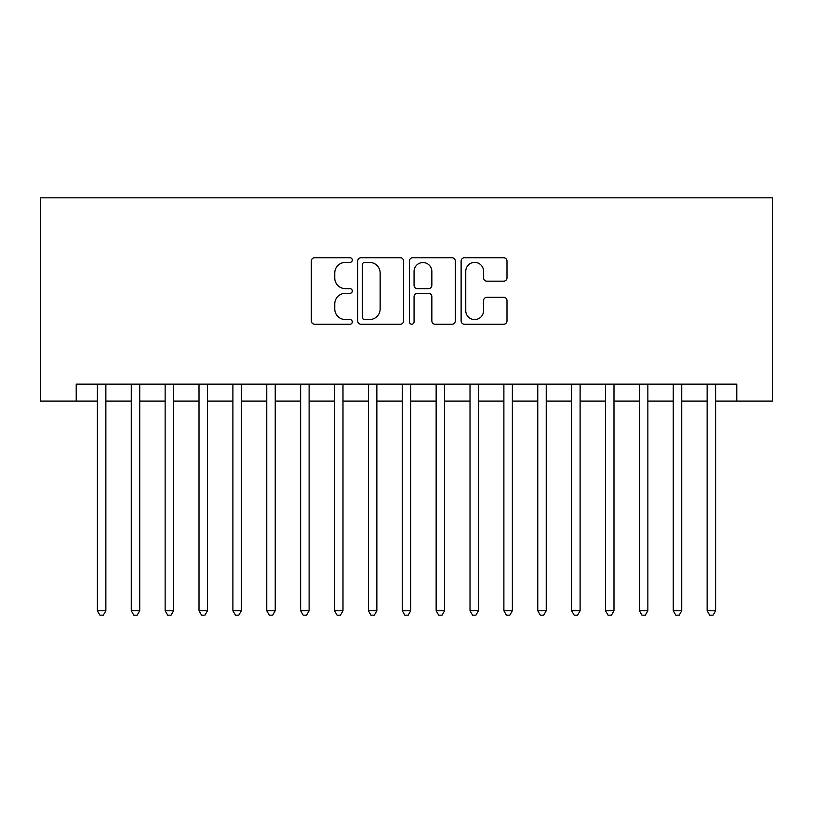 <?xml version="1.0" encoding="UTF-8"?>
<svg xmlns="http://www.w3.org/2000/svg" width="813" height="813" viewBox="0 0 813 813"><rect width="100%" height="100%" fill="white"/><g stroke="black" fill="none" stroke-linecap="round" stroke-linejoin="round"><path stroke-width="1.22" d="M352.303 260.058A2.327 2.327 0 0 0 349.976 257.731L314.641 257.731A3.323 3.323 0 0 0 311.318 261.064L311.318 320.911A3.323 3.323 0 0 0 314.641 324.235L349.976 324.235A2.327 2.327 0 0 0 352.303 321.907A2.327 2.327 0 0 0 349.976 319.58L345.403 319.58A10.64 10.64 0 0 1 334.763 308.94L334.763 303.95A10.64 10.64 0 0 1 345.403 293.31L349.976 293.31A2.327 2.327 0 0 0 352.303 290.983A2.327 2.327 0 0 0 349.976 288.656L345.403 288.656A10.64 10.64 0 0 1 334.763 278.016L334.763 273.036A10.64 10.64 0 0 1 345.403 262.396L349.976 262.396A2.327 2.327 0 0 0 352.303 260.058M503.674 281.176A3.323 3.323 0 0 0 506.997 277.853L506.997 261.064A3.323 3.323 0 0 0 503.674 257.731L464.436 257.731A3.323 3.323 0 0 0 461.113 261.064L461.113 320.911A3.323 3.323 0 0 0 464.436 324.235L503.674 324.235A3.323 3.323 0 0 0 506.997 320.911L506.997 300.627A3.323 3.323 0 0 0 503.674 297.304L486.885 297.304A3.323 3.323 0 0 0 483.562 300.627L483.562 310.688A8.892 8.892 0 0 1 474.66 319.58A8.892 8.892 0 0 1 465.768 310.688L465.768 271.288A8.892 8.892 0 0 1 474.66 262.396A8.892 8.892 0 0 1 483.562 271.288L483.562 277.853A3.323 3.323 0 0 0 486.885 281.176L503.674 281.176M76.219 401.083L76.219 384.143L736.781 384.143L736.781 401.083L772.35 401.083L772.35 197.833L40.65 197.833L40.65 401.083L97.387 401.083M403.594 261.064A3.323 3.323 0 0 0 400.27 257.731L361.033 257.731A3.323 3.323 0 0 0 357.71 261.064L357.71 320.911A3.323 3.323 0 0 0 361.033 324.235L400.27 324.235A3.323 3.323 0 0 0 403.594 320.911L403.594 261.064M412.73 257.731L451.967 257.731A3.323 3.323 0 0 1 455.29 261.064L455.29 320.911A3.323 3.323 0 0 1 451.967 324.235L435.179 324.235A3.323 3.323 0 0 1 431.855 320.911L431.855 296.643A3.323 3.323 0 0 0 428.532 293.31L417.394 293.31A3.323 3.323 0 0 0 414.061 296.643L414.061 321.907A2.327 2.327 0 0 1 411.734 324.235A2.327 2.327 0 0 1 409.406 321.907L409.406 261.064A3.323 3.323 0 0 1 412.73 257.731M105.863 401.083L131.269 401.083M139.734 401.083L165.141 401.083M173.606 401.083L199.012 401.083M207.488 401.083L232.894 401.083M241.359 401.083L266.766 401.083M275.231 401.083L300.637 401.083M309.113 401.083L334.519 401.083M342.984 401.083L368.391 401.083M376.856 401.083L402.262 401.083M410.738 401.083L436.144 401.083M444.609 401.083L470.016 401.083M478.481 401.083L503.887 401.083M512.363 401.083L537.769 401.083M546.234 401.083L571.641 401.083M580.106 401.083L605.512 401.083M613.988 401.083L639.394 401.083M647.859 401.083L673.266 401.083M681.731 401.083L707.137 401.083M715.613 401.083L736.781 401.083M364.691 262.396A2.327 2.327 0 0 0 362.364 264.723L362.364 317.253A2.327 2.327 0 0 0 364.691 319.58L369.509 319.58A10.64 10.64 0 0 0 380.149 308.94L380.149 273.036A10.64 10.64 0 0 0 369.509 262.396L364.691 262.396M431.855 271.451A8.892 8.892 0 0 0 422.963 262.558A8.892 8.892 0 0 0 414.061 271.451L414.061 285.333A3.323 3.323 0 0 0 417.394 288.656L428.532 288.656A3.323 3.323 0 0 0 431.855 285.333L431.855 271.451M105.863 384.143L105.863 610.766L97.387 610.766L97.387 384.143M105.863 610.766L103.322 615.167L99.928 615.167L97.387 610.766M139.734 384.143L139.734 610.766L131.269 610.766L131.269 384.143M139.734 610.766L137.194 615.167L133.81 615.167L131.269 610.766M173.606 384.143L173.606 610.766L165.141 610.766L165.141 384.143M173.606 610.766L171.065 615.167L167.681 615.167L165.141 610.766M207.488 384.143L207.488 610.766L199.012 610.766L199.012 384.143M207.488 610.766L204.947 615.167L201.553 615.167L199.012 610.766M241.359 384.143L241.359 610.766L232.894 610.766L232.894 384.143M241.359 610.766L238.819 615.167L235.435 615.167L232.894 610.766M275.231 384.143L275.231 610.766L266.766 610.766L266.766 384.143M275.231 610.766L272.69 615.167L269.306 615.167L266.766 610.766M309.113 384.143L309.113 610.766L300.637 610.766L300.637 384.143M309.113 610.766L306.572 615.167L303.178 615.167L300.637 610.766M342.984 384.143L342.984 610.766L334.519 610.766L334.519 384.143M342.984 610.766L340.444 615.167L337.06 615.167L334.519 610.766M376.856 384.143L376.856 610.766L368.391 610.766L368.391 384.143M376.856 610.766L374.315 615.167L370.931 615.167L368.391 610.766M410.738 384.143L410.738 610.766L402.262 610.766L402.262 384.143M410.738 610.766L408.197 615.167L404.803 615.167L402.262 610.766M444.609 384.143L444.609 610.766L436.144 610.766L436.144 384.143M444.609 610.766L442.069 615.167L438.685 615.167L436.144 610.766M478.481 384.143L478.481 610.766L470.016 610.766L470.016 384.143M478.481 610.766L475.94 615.167L472.556 615.167L470.016 610.766M512.363 384.143L512.363 610.766L503.887 610.766L503.887 384.143M512.363 610.766L509.822 615.167L506.428 615.167L503.887 610.766M546.234 384.143L546.234 610.766L537.769 610.766L537.769 384.143M546.234 610.766L543.694 615.167L540.31 615.167L537.769 610.766M580.106 384.143L580.106 610.766L571.641 610.766L571.641 384.143M580.106 610.766L577.565 615.167L574.181 615.167L571.641 610.766M613.988 384.143L613.988 610.766L605.512 610.766L605.512 384.143M613.988 610.766L611.447 615.167L608.053 615.167L605.512 610.766M647.859 384.143L647.859 610.766L639.394 610.766L639.394 384.143M647.859 610.766L645.319 615.167L641.935 615.167L639.394 610.766M681.731 384.143L681.731 610.766L673.266 610.766L673.266 384.143M681.731 610.766L679.19 615.167L675.806 615.167L673.266 610.766M715.613 384.143L715.613 610.766L707.137 610.766L707.137 384.143M715.613 610.766L713.072 615.167L709.678 615.167L707.137 610.766"/></g></svg>
